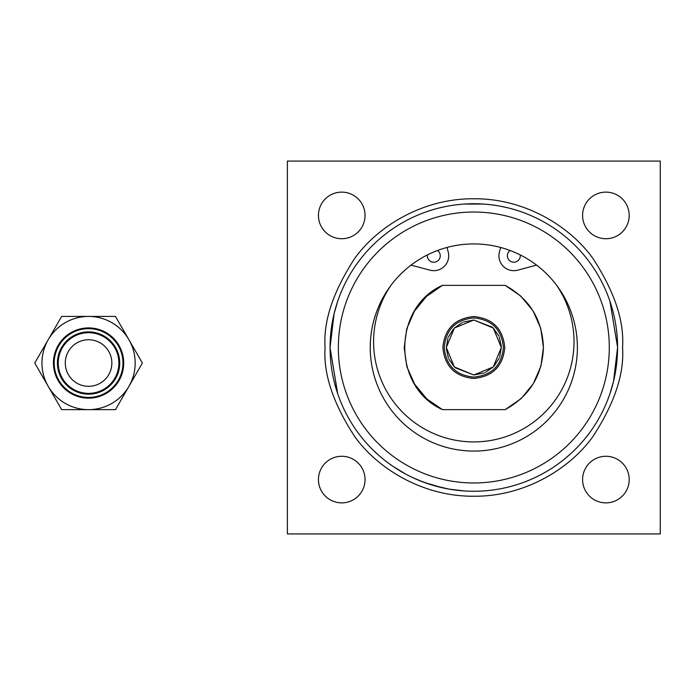 <?xml version="1.0" encoding="UTF-8"?>
<svg xmlns="http://www.w3.org/2000/svg" width="695" height="695" viewBox="0 0 695 695"><rect width="100%" height="100%" fill="white"/><g stroke="black" fill="none" stroke-linecap="round" stroke-linejoin="round"><path stroke-width="1.04" d="M609.941 301.274L617.577 347.231M617.577 347.5A143.761 143.761 0 0 1 473.816 491.261A143.761 143.761 0 0 1 330.064 347.5A143.761 143.761 0 0 1 473.816 203.739A143.761 143.761 0 0 1 617.577 347.5L613.537 381.338L609.941 393.726M484.302 490.878L483.729 490.913M569.822 454.513L565.061 458.596M573.61 450.986L570.856 453.566M533.508 478.282L532.188 478.872M526.211 481.374L524.178 482.148M531.614 479.124L527.427 480.888M516.211 484.867L513.431 485.692M507.923 487.152L509.782 486.691M508.175 487.091L506.742 487.438M502.919 488.281L502.346 488.403L502.919 488.281M525.307 481.722L529.894 479.871M524.916 481.87L521.189 483.233M547.408 470.993A143.761 143.761 0 0 1 545.853 471.905M542.639 473.712A143.761 143.761 0 0 1 541.17 474.511M464.321 204.052L483.312 204.052M488.55 204.495L492.477 204.956M493.111 205.042L496.621 205.564M500.973 206.328L507.593 207.762M510.747 208.561L515.03 209.777M516.732 210.298L519.217 211.098M519.287 211.124L520.042 211.376M476.64 491.235L475.397 491.252M480.367 491.113L481.652 491.044M483.407 490.939L482.747 490.983M609.289 347.5A135.473 135.473 0 0 1 473.816 482.973A135.473 135.473 0 0 1 338.343 347.5A135.473 135.473 0 0 1 473.816 212.027A135.473 135.473 0 0 1 609.289 347.5M337.692 393.726L330.064 347.769M330.064 347.5L334.095 313.662L337.692 301.274M341.74 238.724A23.3 23.3 0 0 1 318.44 215.424A23.3 23.3 0 0 1 341.74 192.124A23.3 23.3 0 0 1 365.049 215.424A23.3 23.3 0 0 1 341.74 238.724M605.892 502.876A23.3 23.3 0 0 1 582.592 479.576A23.3 23.3 0 0 1 605.892 456.276A23.3 23.3 0 0 1 629.201 479.576A23.3 23.3 0 0 1 605.892 502.876M341.74 502.876A23.3 23.3 0 0 1 318.44 479.576A23.3 23.3 0 0 1 341.74 456.276A23.3 23.3 0 0 1 365.049 479.576A23.3 23.3 0 0 1 341.74 502.876M605.892 238.724A23.3 23.3 0 0 1 582.592 215.424A23.3 23.3 0 0 1 605.892 192.124A23.3 23.3 0 0 1 629.201 215.424A23.3 23.3 0 0 1 605.892 238.724M473.816 243.928A103.572 103.572 0 0 0 370.244 347.5A103.572 103.572 0 0 0 473.816 451.072A103.572 103.572 0 0 0 577.389 347.5A103.572 103.572 0 0 0 473.816 243.928M437.537 250.487A6.464 6.464 0 0 1 433.793 262.224A6.464 6.464 0 0 1 427.39 254.917M520.251 254.917A6.464 6.464 0 0 1 507.689 257.723A6.464 6.464 0 0 1 510.095 250.487M426.73 296.244L442.472 285.358L505.161 285.358C529.599 298.876 542.352 319.587 543.42 347.5L540.953 365.865M505.161 285.358L520.451 295.827M520.911 296.244L532.761 310.483M533.091 311.012L540.614 327.953M540.788 328.535L543.42 347.5C542.352 375.413 529.599 396.124 505.161 409.642L442.472 409.642L427.19 399.173M473.816 378.454C455.017 376.62 444.696 366.3 442.863 347.5C444.696 328.7 455.017 318.38 473.816 316.546C492.625 318.38 502.937 328.7 504.779 347.5C502.937 366.3 492.625 376.62 473.816 378.454M473.816 317.893C455.842 319.648 445.973 329.517 444.218 347.5C445.973 365.483 455.842 375.352 473.816 377.107C491.799 375.352 501.668 365.483 503.423 347.5C501.668 329.517 491.799 319.648 473.816 317.893M492.399 327.215L473.816 319.995L454.365 328.049L446.312 347.5L454.365 366.951L473.816 375.005L493.268 366.951L501.33 347.5L493.268 328.049L473.816 319.995L463.296 322.08M462.192 322.567L454.365 328.049M453.531 328.917L448.405 336.971M447.962 338.1L446.312 347.5M446.338 348.708L448.405 358.029M448.892 359.133L454.365 366.951M455.242 367.785L473.816 375.005L484.346 372.92M473.816 491.261L472.67 491.252M472.574 491.252L471.592 491.243M467.805 491.13L466.58 491.078M459.056 204.504L455.069 204.973M454.643 205.025L450.881 205.581M446.642 206.337L440.083 207.753M436.929 208.552L434.714 209.16M434.471 209.23L432.637 209.768M430.735 210.35L428.424 211.098M428.346 211.124L427.599 211.376M441.924 487.682L440.578 487.36M436.338 486.291L434.783 485.857M450.403 489.341L448.466 489.002M432.698 485.249L432.125 485.084M405.897 474.199L392.953 466.354A143.761 143.761 0 0 1 391.52 465.372M429.823 484.363L423.629 482.208M424.61 482.573L422.256 481.696M464.173 490.931L448.892 489.08L433.611 485.518M470.029 491.209L467.952 491.139M460.125 490.609L458.205 490.409M382.728 458.717L379.183 455.72M378.966 455.529L373.493 450.464M373.302 450.273L369.792 446.72M395.811 468.256L392.275 465.893M392.058 465.746L386.585 461.767M386.385 461.619L382.876 458.839M405.142 473.79L399.668 470.663M399.477 470.541L397.401 469.264M622.546 347.5C624.414 373.728 614.502 403.474 592.8 436.738C569.57 469.108 524.273 496.682 473.816 496.23C423.368 496.682 378.08 469.116 354.832 436.738C333.14 403.482 323.218 373.736 325.086 347.5C323.218 321.272 333.14 291.526 354.832 258.262C378.071 225.892 423.368 198.318 473.816 198.77C524.265 198.318 569.561 225.884 592.8 258.262C614.502 291.518 624.414 321.264 622.546 347.5M660.25 533.934L660.25 161.066L287.391 161.066L287.391 533.934L660.25 533.934M474.711 491.252L475.276 491.252M496.647 489.436L498.202 489.176M534.273 477.934L536.783 476.735M527.349 480.923L526.506 481.253M423.003 481.982L412.152 477.361M442.211 487.742L424.037 482.365M413.082 477.795L411.127 476.866M429.458 484.241L417.582 479.802M465.111 490.991L466.901 491.096M471.662 491.243L469.125 491.183M556.895 285.654A100.236 100.236 0 0 1 407.618 416.983A100.236 100.236 0 0 1 390.738 285.654M411.058 265.108L429.936 270.164A14.916 14.916 0 0 0 448.205 251.894L447.015 247.455M500.626 247.455L499.436 251.894A14.916 14.916 0 0 0 517.706 270.164L536.575 265.108M476.978 491.226L480.436 491.104M426.73 398.756L414.88 384.517M414.55 383.988L407.027 367.056M406.853 366.465L404.221 348.126M404.221 347.5L406.688 329.135M406.853 328.535L414.229 311.542M414.55 311.012L426.287 296.652M540.788 366.465L533.413 383.458M533.091 383.988L521.346 398.348M520.911 398.756L505.161 409.642L442.472 409.642C392.241 387.367 392.241 307.633 442.472 285.358M485.449 372.433L493.268 366.951M494.102 366.083L499.236 358.029M499.67 356.9L501.33 347.5M501.303 346.292L499.236 336.971M498.749 335.867L493.276 328.049M58.788 380.226A34.385 34.385 0 0 1 71.376 333.253A34.385 34.385 0 0 1 118.35 345.841A34.385 34.385 0 0 1 105.762 392.814A34.385 34.385 0 0 1 58.788 380.226M68.405 374.674A23.283 23.283 0 0 0 100.21 383.197A23.283 23.283 0 0 0 108.733 351.392A23.283 23.283 0 0 0 76.928 342.87A23.283 23.283 0 0 0 68.405 374.674M48.207 386.342L61.655 409.642L115.474 409.642L142.388 363.033L115.474 316.425L61.655 316.425L34.75 363.033L48.207 386.342A46.608 46.608 0 0 0 128.931 386.342A46.608 46.608 0 0 0 88.569 316.425A46.608 46.608 0 0 0 48.207 386.342M103.729 389.296A30.328 30.328 0 0 0 114.831 347.874A30.328 30.328 0 0 0 73.409 336.771A30.328 30.328 0 0 0 62.307 378.202A30.328 30.328 0 0 0 103.729 389.296M115.544 347.465A31.145 31.145 0 0 1 104.146 390.008A31.145 31.145 0 0 1 61.594 378.61A31.145 31.145 0 0 1 72.992 336.059A31.145 31.145 0 0 1 115.544 347.465M118.993 345.467A35.132 35.132 0 0 1 106.135 393.466A35.132 35.132 0 0 1 58.145 380.599A35.132 35.132 0 0 1 71.003 332.61A35.132 35.132 0 0 1 118.993 345.467"/></g></svg>
